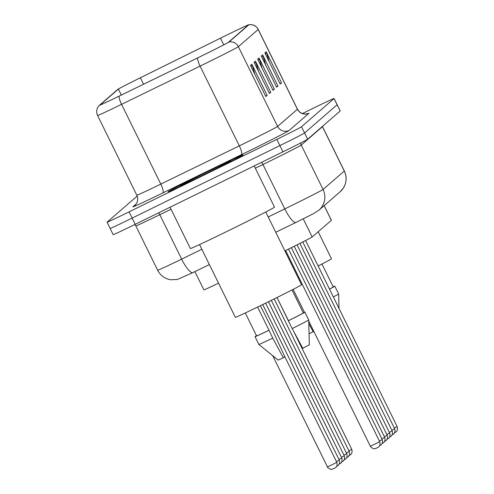 <?xml version="1.0" encoding="UTF-8"?>
<svg xmlns="http://www.w3.org/2000/svg" width="494" height="494" viewBox="0 0 494 494"><rect width="100%" height="100%" fill="white"/><g stroke="black" fill="none" stroke-linecap="round" stroke-linejoin="round"><path stroke-width="0.74" d="M324.181 205.621L331.394 220.281A26.046 0.457 153.8 0 1 331.357 220.33L312.165 236.966A26.046 0.457 153.8 0 1 284.884 250.859M218.527 283.148A26.046 0.457 153.8 0 1 203.892 289.885L194.902 271.62M207.764 171.449A41.669 0.729 -26.2 0 0 168.219 191.715A41.669 0.729 -26.2 0 0 203.448 175.185A41.669 0.729 -26.2 0 0 242.992 154.918A41.669 0.729 -26.2 0 0 207.764 171.449A41.669 0.729 -26.2 0 0 168.219 191.715A41.669 0.729 -26.2 0 0 203.448 175.185A41.669 0.729 -26.2 0 0 242.992 154.918A41.669 0.729 -26.2 0 0 207.764 171.449M224.832 36.031A27.781 0.488 153.8 0 1 248.315 25.009A27.781 0.488 153.8 0 1 248.278 25.064L228.456 42.249A27.781 0.488 153.8 0 1 197.835 57.81L119.32 96.021A27.781 0.488 153.8 0 1 100.128 104.938A27.781 0.488 153.8 0 1 100.171 104.882L118.375 89.105A27.781 0.488 153.8 0 1 140.358 77.786L220.485 38.168A27.781 0.488 153.8 0 1 224.832 36.031M224.869 36A28.473 0.494 -26.2 0 0 220.417 38.192L140.284 77.805A28.473 0.494 -26.2 0 0 117.757 89.408L99.547 105.191A28.473 0.494 -26.2 0 0 99.541 105.197A28.473 0.494 -26.2 0 0 119.178 96.108L197.686 57.891A28.473 0.494 -26.2 0 0 229.074 41.947L248.902 24.762A28.473 0.494 -26.2 0 0 248.883 24.7A28.473 0.494 -26.2 0 0 224.869 36M110.162 228.37A26.046 0.457 -26.2 0 0 110.119 228.419L113.188 234.65A26.046 0.457 -26.2 0 0 135.208 224.325L282.963 151.831L279.894 145.6A26.046 0.457 -26.2 0 0 304.576 132.985L337.118 104.771A26.046 0.457 -26.2 0 0 337.155 104.722A26.046 0.457 -26.2 0 1 337.118 104.771L304.576 132.985A26.046 0.457 -26.2 0 1 279.894 145.6L132.139 218.095L279.894 145.6L276.831 139.37A26.046 0.457 -26.2 0 0 301.507 126.754L334.055 98.541A26.046 0.457 -26.2 0 0 334.092 98.491A26.046 0.457 -26.2 0 0 312.072 108.822L302.439 113.546M110.119 228.419A26.046 0.457 -26.2 0 0 132.139 218.095A26.046 0.457 -26.2 0 1 110.119 228.419L107.056 222.189A26.046 0.457 -26.2 0 0 129.076 211.864L276.831 139.37M250.477 65.387L265.809 96.54L267.155 95.367L251.829 64.214L250.477 65.387M254.879 74.322L252.267 65.344A6.947 6.928 -130.9 0 0 251.829 64.214M265.605 96.132L267.155 95.367M254.077 62.269L269.403 93.422L270.755 92.255L255.423 61.102L254.077 62.269M258.473 71.204L255.861 62.225A6.947 6.928 -130.9 0 0 255.423 61.102M269.205 93.014L270.755 92.255M264.864 52.914L280.191 84.066L281.543 82.899L266.21 51.747L264.864 52.914M269.261 61.855L266.649 52.877A6.947 6.928 -130.9 0 0 266.21 51.747M279.993 83.659L281.543 82.899M261.264 56.032L276.597 87.185L277.943 86.018L262.617 54.865L261.264 56.032M265.667 64.973L263.055 55.995A6.947 6.928 -130.9 0 0 262.617 54.865M276.393 86.777L277.943 86.018M257.67 59.15L273.003 90.303L274.349 89.136L259.017 57.983L257.67 59.15M262.067 68.086L259.455 59.113A6.947 6.928 -130.9 0 0 259.017 57.983M272.799 89.896L274.349 89.136M137.178 196.062L107.093 222.139A26.046 0.457 -26.2 0 0 107.056 222.189M282.963 151.831A26.046 0.457 -26.2 0 0 307.639 139.215L340.181 111.002A26.046 0.457 -26.2 0 0 340.224 110.952L334.092 98.491M318.111 265.963A36.896 0.642 -26.2 0 0 331.493 258.8L318.185 231.754M309.053 333.802L313.826 331.381M313.258 331.869L308.799 323.601M329.492 289.089A26.046 0.457 -26.2 0 0 333.252 286.958L321.958 264M333.345 296.925A27.781 0.488 -26.2 0 0 338.643 293.986A27.781 0.488 -26.2 0 0 338.643 293.979L334.815 286.193A27.781 0.488 -26.2 0 0 333.178 286.804M329.51 289.132A27.781 0.488 -26.2 0 0 334.815 286.193M170.047 207.233L190.369 248.531A46.881 0.815 -26.2 0 0 230.006 229.938A46.881 0.815 -26.2 0 0 274.491 207.134L254.219 165.935M199.551 244.579L235.348 317.333A36.896 0.642 -26.2 0 0 266.544 302.699A36.896 0.642 -26.2 0 0 301.556 284.754L265.76 212M207.072 172.048A28.306 0.494 -26.2 0 0 180.217 185.818A28.306 0.494 -26.2 0 0 204.139 174.586A28.306 0.494 -26.2 0 0 231.001 160.828A28.306 0.494 -26.2 0 0 207.072 172.048M245.29 312.949L256.584 335.908A26.046 0.457 -26.2 0 0 269.002 330.239L257.596 307.058M260.424 305.687L271.552 328.028A27.781 0.488 -26.2 0 0 271.441 328.084M283.321 357.823L272.737 338.112A27.781 0.488 -26.2 0 1 258.862 344.466A27.781 0.488 -26.2 0 0 258.862 344.466L278.171 360.114L283.321 357.823L284.729 356.606L271.552 328.028M272.737 338.112L269.002 330.239M256.51 335.753A27.781 0.488 -26.2 0 0 255.028 336.673A27.781 0.488 -26.2 0 0 268.903 330.325M288.348 320.785L292.182 328.572A27.781 0.488 -26.2 0 0 308.707 319.933L304.878 312.14A27.781 0.488 -26.2 0 1 288.348 320.785L277.029 297.518L288.447 320.699A26.046 0.457 -26.2 0 0 303.316 312.906L292.022 289.953M292.182 328.572L302.766 348.282L309.324 344.781L308.707 319.933M304.878 312.14A27.781 0.488 -26.2 0 0 303.242 312.758M324.138 205.658L331.357 220.33M303.248 218.848L312.165 236.966M248.883 24.7C253.008 24.187 256.127 25.762 258.226 29.424A34.722 0.605 153.8 0 1 258.177 29.492L297.419 109.242A8.682 8.664 49.1 0 0 309.028 113.212L289.206 130.397A8.682 8.664 49.1 0 1 277.597 126.427L297.419 109.242A34.722 0.605 -26.2 0 0 297.468 109.174C299.333 112.496 302.124 114.102 305.842 113.984L307.688 113.632M289.206 130.397A43.404 0.76 153.8 0 1 248.074 151.423A43.404 0.76 153.8 0 1 241.356 154.708L162.847 192.926A43.404 0.76 153.8 0 1 132.929 206.77L136.227 203.911M244.691 143.248A34.722 0.605 -26.2 0 0 277.597 126.427L238.355 46.677A34.722 0.605 153.8 0 1 200.076 66.122L121.561 104.339A34.722 0.605 153.8 0 1 97.577 115.485L136.819 195.235A34.722 0.605 -26.2 0 0 160.803 184.089L239.318 145.872A34.722 0.605 -26.2 0 0 244.691 143.248M119.178 96.108A8.682 2.069 64 0 0 121.561 104.339L160.803 184.089A8.682 2.069 -116 0 1 162.847 192.926M197.686 57.891A8.682 2.069 64 0 0 200.076 66.122L239.318 145.872A8.682 2.069 -116 0 1 241.356 154.708M229.074 41.947A8.682 8.664 49.1 0 1 238.355 46.677L258.177 29.492A8.682 8.664 -130.9 0 0 248.902 24.762M301.507 126.754L307.639 139.215M334.055 98.541L340.181 111.002M129.076 211.864L135.208 224.325M136.819 195.235C138.314 198.736 137.888 201.929 135.529 204.8L134.782 205.541A8.682 8.664 49.1 0 1 132.929 206.77M220.485 38.168L223.77 44.843M140.358 77.786L143.532 84.239M118.375 89.105L121.308 95.058M258.189 60.206L259.455 59.113M261.789 57.088L263.055 55.995M265.383 53.976L266.649 52.877M254.595 63.325L255.861 62.225M251.001 66.443L252.267 65.344M268.211 216.977L284.785 208.906A34.722 0.605 -26.2 0 0 290.163 206.282A34.722 0.605 -26.2 0 0 323.064 189.461L344.281 171.066A34.722 0.605 -26.2 0 0 344.33 170.998C346.479 175.549 346.683 180.187 344.954 184.91L343.274 188.189L340.1 191.82L318.889 210.209A17.364 17.321 49.1 0 0 323.064 189.461L301.223 145.069A34.722 0.605 153.8 0 1 268.316 161.89A34.722 0.605 153.8 0 1 262.944 164.514L255.342 168.213M322.341 126.47A4.341 4.329 -130.9 0 0 322.44 126.674L344.281 171.066A17.364 17.321 49.1 0 1 340.1 191.82M298.691 221.096L296.036 222.393A17.364 4.143 64 0 1 295.974 222.424L275.738 232.279L295.906 222.454M261.629 162.298A4.341 1.037 -116 0 1 262.944 164.514L284.785 208.906A17.364 4.143 64 0 0 295.974 222.424L313.091 213.853L318.889 210.209M322.403 126.421L322.489 126.606A34.722 0.605 153.8 0 1 322.44 126.674L301.223 145.069A4.341 4.329 -130.9 0 1 300.784 142.92M201.861 249.272L181.644 259.115A17.364 4.143 64 0 0 192.827 272.632L177.389 279.462L170.689 279.771C164.792 278.733 160.445 275.566 157.66 270.261A34.722 0.605 -26.2 0 0 181.644 259.115L159.797 214.717A34.722 0.605 153.8 0 1 135.813 225.869L134.788 224.529M171.041 209.246L159.797 214.717A4.341 1.037 -116 0 0 158.691 212.803M209.388 264.568L192.895 272.595A17.364 4.143 64 0 1 192.827 272.632L209.388 264.568M394.329 428.082L397.151 426.6L305.595 240.522M348.912 450.831L351.74 449.349C353.006 453.653 349.906 455.178 350.37 454.801L348.931 455.585M391.841 430.243L394.663 428.761L302.754 241.974M389.352 432.398L392.174 430.916L299.907 243.412M386.864 434.559L389.686 433.077L297.061 244.845M384.369 436.715L387.191 435.233L294.208 246.265M346.424 452.992L349.246 451.51C350.512 455.814 347.412 457.339 347.881 456.956L346.442 457.747M343.935 455.153L346.757 453.671C348.023 457.969 344.923 459.494 345.386 459.117L343.954 459.902M341.447 457.308L344.269 455.826C345.534 460.13 342.435 461.655 342.898 461.273L341.459 462.063M381.881 438.876L384.703 437.394L291.355 247.679M379.392 441.037L382.214 439.555L288.496 249.087M285.637 250.489L284.952 251.001M377.008 447.867L375.526 448.552C376.113 448.416 373.013 449.941 370.377 446.31L379.725 441.71L285.68 250.588M338.952 459.469L341.78 457.987C343.04 462.291 339.946 463.817 340.409 463.434L338.97 464.218M336.463 461.624L339.285 460.142C340.551 464.446 337.451 465.972 337.921 465.589L336.482 466.379M331.851 464.835L336.797 462.304C338.063 466.608 334.963 468.133 335.426 467.75L331.888 469.294C331.838 470.245 326.676 467.441 327.448 466.904L331.851 464.835M99.541 105.197C96.614 108.155 95.96 111.588 97.577 115.485M258.226 29.424L297.468 109.174M344.33 170.998L322.489 126.606M157.66 270.261L135.813 225.869M397.151 426.6C398.417 430.904 395.317 432.429 395.787 432.046L394.348 432.837M351.74 449.349L293.794 331.598M394.663 428.761C395.929 433.065 392.829 434.584 393.292 434.207L391.859 434.992M392.174 430.916C393.44 435.22 390.34 436.745 390.803 436.363L389.365 437.153M389.686 433.077C390.952 437.381 387.852 438.907 388.315 438.524L386.876 439.314M387.191 435.233C388.457 439.536 385.357 441.062 385.826 440.685L384.388 441.469M349.246 451.51L274.17 298.938M346.757 453.671L271.317 300.352M344.269 455.826L268.458 301.76M339.001 308.423L338.643 293.986M258.856 344.46L255.028 336.673M384.703 437.394C385.968 441.698 382.869 443.223 383.332 442.84L381.899 443.631M382.214 439.555C383.48 443.859 380.38 445.378 380.843 445.001L379.404 445.786M370.377 446.31L308.738 321.044M304.421 312.27L293.152 289.373M379.725 441.71C380.991 446.014 377.891 447.539 378.355 447.156L376.916 447.947M341.78 457.987L265.593 303.162M339.285 460.142L262.734 304.563M336.797 462.304L284.161 355.334M327.448 466.904L272.737 355.711"/></g></svg>
